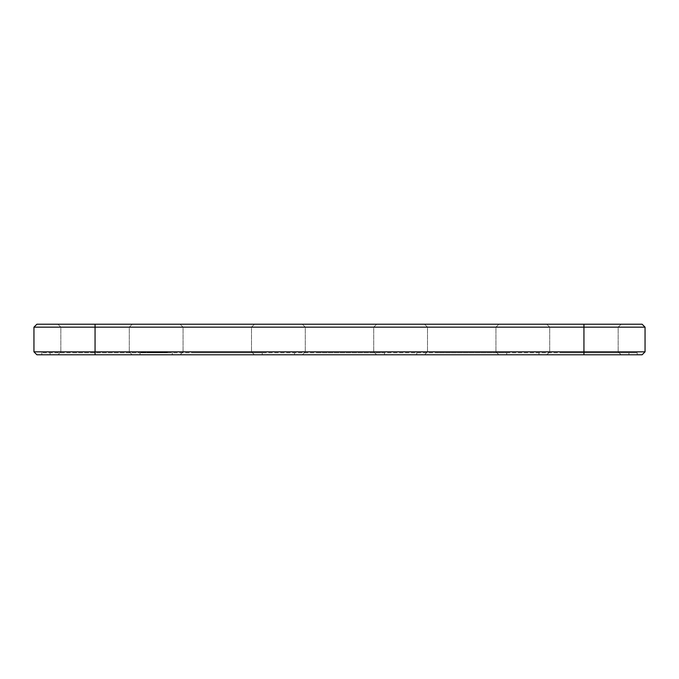 <?xml version="1.0" encoding="UTF-8"?>
<svg xmlns="http://www.w3.org/2000/svg" width="679" height="679" viewBox="0 0 679 679"><rect width="100%" height="100%" fill="white"/><g stroke="black" fill="none" stroke-linecap="round" stroke-linejoin="round"><path stroke-width="0.51" stroke-dasharray="3.4 2.55" d="M33.95 351.841L33.95 327.159L95.06 327.159L95.06 351.841L645.05 351.841L642.113 354.777L95.06 354.777L583.94 354.777L583.94 352.825L41.775 352.825L637.225 352.825L583.94 352.825L583.94 354.777L41.775 354.777L95.06 354.777L95.06 352.825L95.06 354.777L36.887 354.777L33.95 351.841L95.06 351.841L95.06 354.777M33.95 327.159L36.887 324.223L95.06 324.223L95.06 327.159L645.05 327.159L645.05 351.841M95.06 324.223L642.113 324.223L645.05 327.159M443.141 324.223L498.878 324.223L443.141 324.223M565.361 324.223L621.098 324.223L565.361 324.223M76.481 324.223L132.218 324.223L76.481 324.223M198.701 324.223L254.438 324.223L198.701 324.223M320.921 324.223L376.658 324.223L320.921 324.223M444.609 327.159L495.942 327.159L444.609 327.159M566.829 327.159L618.162 327.159L566.829 327.159M77.949 327.159L129.282 327.159L77.949 327.159M200.169 327.159L251.502 327.159L200.169 327.159M322.389 327.159L373.722 327.159L322.389 327.159M41.775 354.777L41.775 352.825L41.775 354.777M637.225 354.777L637.225 352.825L637.225 354.777M444.609 351.841L495.942 351.841L444.609 351.841M566.829 351.841L618.162 351.841L566.829 351.841M77.949 351.841L129.282 351.841L77.949 351.841M200.169 351.841L251.502 351.841L200.169 351.841M322.389 351.841L373.722 351.841L322.389 351.841M72.568 352.825L140.035 352.825L72.568 352.825M149.864 352.825L149.176 352.825L149.898 352.333L149.847 352.825L149.125 352.333L149.864 352.825M148.947 352.825L149.728 352.333L148.947 352.825M150.933 352.825L150.704 352.333L150.933 352.825M151.909 352.333L149.244 352.333L150.619 352.333L150.483 352.825L152.113 352.825L150.322 352.825L150.679 352.333L150.152 352.333L150.322 352.825L150.322 352.333L150.441 352.825L150.441 352.333L152.113 352.333L151.909 352.825M152.402 352.825L152.911 352.333L152.402 352.825M153.98 352.825L153.539 352.825L153.98 352.333L153.53 352.333L153.972 352.825M153.369 352.825L151.867 352.825L153.658 352.825L153.539 352.333L153.369 352.825L153.352 352.333L151.867 352.333L151.723 352.825L151.723 352.333L151.723 352.825L151.723 352.333L153.352 352.333L153.352 352.825L153.505 352.333L153.505 352.825L153.505 352.333L153.352 352.825L153.369 352.333L152.02 352.333L152.02 352.825L152.02 352.333L153.836 352.333L153.369 352.825M154.218 352.825L154.999 352.825L154.048 352.825L154.218 352.333L154.999 352.333L154.218 352.825L154.048 352.333L154.192 352.825M155.457 352.825L154.854 352.333L155.898 352.333L155.457 352.825M155.898 352.825L156.416 352.333L155.898 352.825M157.401 352.825L157.078 352.333L157.401 352.825M156.756 352.825L157.078 352.333L156.756 352.825M158.47 352.825L158.47 352.333L158.479 352.825M157.834 352.825L158.156 352.333L157.834 352.825M141.02 352.333L145.866 352.333L142.072 352.333L142.072 352.825L145.866 352.825L141.02 352.825L142.072 352.825L142.072 352.333L141.665 352.825L141.02 352.333L141.02 352.825M148.701 352.825L147.012 352.825L148.998 352.825L147.088 352.825L148.701 352.825L148.701 352.333L148.294 352.825M155.253 352.825L156.467 352.825L155.253 352.825L155.253 352.333L155.253 352.825M157.078 352.825L158.869 352.825L156.824 352.825L157.078 352.333L157.078 352.825M159.616 352.825L159.073 352.825L159.65 352.333L157.222 352.333L157.222 352.825L157.231 352.333L157.375 352.825L157.375 352.333L158.708 352.333L158.708 352.825L158.708 352.333L158.869 352.825L159.624 352.333L159.616 352.825M158.784 352.825L158.784 352.333L158.818 352.825M160.617 352.825L160.617 352.333L160.626 352.825M159.981 352.825L160.303 352.333L159.981 352.825M162.977 352.825L162.977 352.333M162.731 352.825L162.901 352.333L162.731 352.825M162.476 352.825L162.476 352.333M160.269 352.825L162.052 352.825L160.04 352.825L160.269 352.333L160.269 352.825L160.269 352.333L160.414 352.825L160.414 352.333L161.899 352.333L160.168 352.333L160.303 352.825M164.454 352.825L163.427 352.825L164.454 352.825L164.454 352.333L163.571 352.333L163.571 352.825L163.427 352.333L163.427 352.825L163.427 352.333L164.598 352.333L164.454 352.825M164.861 352.825L166.032 352.825L164.861 352.825L164.861 352.333L164.861 352.825M166.177 352.825L167.348 352.825L166.177 352.825L167.051 352.825L166.177 352.825L166.177 352.333L166.177 352.825L166.177 352.333L166.33 352.825L166.177 352.333L167.051 352.333L167.051 352.825L166.33 352.333L166.33 352.825L166.33 352.333L167.204 352.333L166.177 352.333L166.177 352.825M194.788 352.825L262.255 352.825L194.788 352.825M317.008 352.825L384.475 352.825L317.008 352.825M439.228 352.825L506.695 352.825L439.228 352.825M561.448 352.825L628.915 352.825L561.448 352.825M443.141 354.777L498.878 354.777L443.141 354.777M565.361 354.777L621.098 354.777L565.361 354.777M76.481 354.777L132.218 354.777L76.481 354.777M198.701 354.777L254.438 354.777L198.701 354.777M320.921 354.777L376.658 354.777L320.921 354.777M72.568 354.777L140.035 354.777L72.568 354.777M149.898 352.333L149.898 352.825M149.125 352.333L149.125 352.825M149.728 352.333L149.728 352.825M150.152 352.333L150.152 352.825L150.144 352.333M152.113 352.333L152.113 352.825L152.113 352.333M151.96 352.333L151.96 352.825L151.96 352.333M151.425 352.333L151.425 352.825M151.324 352.333L151.324 352.825M152.911 352.333L152.911 352.825L152.911 352.333M154.006 352.333L154.006 352.825M153.208 352.333L152.02 352.333L153.208 352.333L153.208 352.825M154.999 352.333L154.999 352.825L154.999 352.333M154.388 352.333L154.388 352.825L154.388 352.333M154.854 352.333L154.854 352.825L154.854 352.333M155.296 352.333L155.296 352.825L155.296 352.333M156.416 352.333L156.416 352.825L156.416 352.333M157.503 352.333L157.503 352.825M156.654 352.333L156.654 352.825M158.58 352.333L158.58 352.825M157.732 352.333L157.732 352.825M142.386 352.333L142.386 352.825L142.386 352.333M142.582 352.333L142.582 352.825L143.914 352.825L142.344 352.825L142.598 352.333M142.997 352.333L142.997 352.825L143.006 352.333M143.43 352.333L143.43 352.825L143.447 352.333L144.304 352.825L144.644 352.333L142.98 352.333L143.447 352.825L143.447 352.333M143.872 352.333L143.872 352.825L143.88 352.333M144.508 352.333L144.508 352.825L144.508 352.333M144.814 352.333L144.814 352.825L144.814 352.333M145.23 352.333L145.23 352.825L145.23 352.333M145.713 352.333L145.713 352.825L145.713 352.333M145.832 352.333L145.832 352.825L145.832 352.333M145.866 352.333L145.866 352.825M147.012 352.333L148.913 352.333L147.012 352.333L147.012 352.825L147.012 352.333M147.64 352.333L147.64 352.825M148.294 352.333L147.776 352.825M148.311 352.333L148.311 352.825M147.776 352.333L147.088 352.825M148.862 352.333L148.862 352.825M148.913 352.333L148.913 352.825M147.088 352.333L147.148 352.825M147.148 352.333L147.691 352.825M147.691 352.333L148.718 352.333M148.234 352.333L148.234 352.825M148.378 352.333L148.378 352.825M147.716 352.333L147.716 352.825M148.998 352.333L148.998 352.825L148.998 352.333M147.309 352.333L147.309 352.825M150.288 352.333L150.288 352.825M149.397 352.333L149.397 352.825L149.397 352.333M149.244 352.333L149.244 352.825M152.02 352.333L152.02 352.825L152.02 352.333M153.055 352.333L153.055 352.825L153.055 352.333M154.192 352.333L156.17 352.333L155.126 352.333L155.126 352.825M154.345 352.825L154.201 352.333M156.187 352.333L156.17 352.825M156.314 352.333L156.314 352.825L156.314 352.333M156.467 352.333L156.467 352.825L156.467 352.333M154.345 352.333L155.126 352.333M155.381 352.333L155.381 352.825M158.563 352.333L157.375 352.333L157.375 352.825L157.375 352.333L158.411 352.333L158.411 352.825L157.893 352.825L158.563 352.333L158.563 352.825M159.65 352.333L159.65 352.825M158.979 352.333L159.48 352.333L158.971 352.825M158.903 352.333L158.903 352.825L158.903 352.333M160.728 352.333L160.728 352.825M159.879 352.333L159.879 352.825M161.899 352.333L161.899 352.825L162.052 352.333L161.899 352.825L162.052 352.333L162.052 352.825L162.052 352.333L160.567 352.333L161.899 352.333M160.567 352.333L160.567 352.825L160.567 352.333L160.567 352.825L160.567 352.333L161.602 352.333L160.567 352.333M161.602 352.333L161.602 352.825L161.602 352.333M161.755 352.333L161.755 352.825M164.598 352.333L164.598 352.825L164.598 352.333M164.861 352.333L165.014 352.825L164.861 352.333M165.014 352.333L165.158 352.825L165.014 352.333M165.634 352.333L165.158 352.333L165.634 352.825M165.549 352.333L165.549 352.825M165.812 352.333L165.812 352.825M165.752 352.333L165.752 352.825M166.032 352.333L166.032 352.825M167.204 352.333L167.204 352.825L167.204 352.333M167.348 352.333L167.348 352.825L167.348 352.333M194.788 354.777L262.255 354.777L194.788 354.777M317.008 354.777L384.475 354.777L317.008 354.777M439.228 354.777L506.695 354.777L439.228 354.777M561.448 354.777L628.915 354.777L561.448 354.777M150.789 352.333L150.772 352.825M156.866 352.333L156.832 352.825M157.333 352.333L157.324 352.825M158.36 352.333L158.36 352.825L158.36 352.333M158.156 352.333L158.156 352.825L158.156 352.333M157.944 352.333L157.944 352.825L157.944 352.333M157.893 352.333L157.91 352.825M158.411 352.333L158.402 352.825M159.48 352.333L159.48 352.825L159.48 352.333M160.091 352.333L160.091 352.825L160.091 352.333M160.04 352.333L160.049 352.825M160.558 352.333L160.55 352.825M163.724 352.333L164.301 352.825L163.724 352.333M166.474 352.333L167.051 352.333L166.474 352.825L166.474 352.333M150.322 352.333L150.322 352.825L150.322 352.333M153.836 352.333L153.819 352.825M156.824 352.333L156.824 352.825M143.914 352.333L143.914 352.825L143.914 352.333M144.296 352.333L144.296 352.825L144.296 352.333M144.551 352.333L144.644 352.825L144.551 352.333M144.644 352.333L144.644 352.825M142.98 352.333L142.98 352.825L142.98 352.333M142.344 352.333L142.25 352.825L142.344 352.333M142.25 352.333L142.25 352.825M159.047 352.333L159.073 352.825L159.047 352.333M159.387 352.333L159.387 352.825M164.301 352.333L164.301 352.825L164.301 352.333M167.051 352.333L167.051 352.825L167.051 352.333M583.94 324.223L583.94 354.777M149.821 352.333L149.821 352.825M149.618 352.333L149.618 352.825M149.456 352.333L149.456 352.825M149.168 352.333L149.159 352.825M149.202 352.333L149.202 352.825M149.414 352.333L149.405 352.825M149.083 352.333L149.083 352.825M149.032 352.333L149.032 352.825M149.567 352.333L149.567 352.825M149.686 352.333L149.686 352.825M149.77 352.333L149.77 352.825M150.925 352.333L150.925 352.825M150.814 352.333L150.814 352.825M150.679 352.333L150.704 352.825M150.848 352.333L150.848 352.825M153.861 352.333L153.861 352.825M153.726 352.333L153.726 352.825M153.539 352.333L153.53 352.825M153.751 352.333L153.751 352.825M153.904 352.333L153.904 352.825M159.506 352.333L159.506 352.825L159.506 352.333M159.37 352.333L159.37 352.825L159.361 352.333M159.209 352.333L159.209 352.825M158.928 352.333L158.928 352.825M159.192 352.333L159.192 352.825M159.319 352.333L159.319 352.825L159.302 352.333M150.721 352.333L150.721 352.825M150.619 352.333L150.619 352.825L150.611 352.333M150.458 352.333L150.458 352.825M150.483 352.333L150.483 352.825M153.666 352.333L153.666 352.825L153.658 352.333M153.505 352.333L153.505 352.825M157.29 352.333L157.29 352.825L157.29 352.333M157.205 352.333L157.205 352.825L157.205 352.333M156.951 352.333L156.951 352.825L156.951 352.333M156.874 352.333L156.874 352.825M158.283 352.333L158.283 352.825L158.283 352.333M158.02 352.333L158.02 352.825L158.029 352.333M159.455 352.333L159.455 352.825M159.132 352.333L159.132 352.825M159.022 352.333L159.022 352.825M160.507 352.333L160.507 352.825L160.507 352.333M160.431 352.333L160.431 352.825L160.431 352.333M160.168 352.333L160.168 352.825L160.168 352.333M495.942 327.159L498.878 324.223L495.942 327.159L498.878 324.223L495.942 327.159L495.942 351.841L495.942 327.159M427.498 327.159L424.562 324.223L427.498 327.159L424.562 324.223L427.498 327.159L427.498 351.841L427.498 327.159M618.162 327.159L621.098 324.223L618.162 327.159L621.098 324.223L618.162 327.159L618.162 351.841L618.162 327.159M549.718 327.159L546.782 324.223L549.718 327.159L546.782 324.223L549.718 327.159L549.718 351.841L549.718 327.159M129.282 327.159L132.218 324.223L129.282 327.159L132.218 324.223L129.282 327.159L129.282 351.841L129.282 327.159M60.838 327.159L57.902 324.223L60.838 327.159L57.902 324.223L60.838 327.159L60.838 351.841L60.838 327.159M251.502 327.159L254.438 324.223L251.502 327.159L254.438 324.223L251.502 327.159L251.502 351.841L251.502 327.159M183.058 327.159L180.122 324.223L183.058 327.159L180.122 324.223L183.058 327.159L183.058 351.841L183.058 327.159M373.722 327.159L376.658 324.223L373.722 327.159L376.658 324.223L373.722 327.159L373.722 351.841L373.722 327.159M305.278 327.159L302.342 324.223L305.278 327.159L302.342 324.223L305.278 327.159L305.278 351.841L305.278 327.159M427.498 351.841L424.562 354.777L427.498 351.841M495.942 351.841L498.878 354.777L495.942 351.841M549.718 351.841L546.782 354.777L549.718 351.841M618.162 351.841L621.098 354.777L618.162 351.841M60.838 351.841L57.902 354.777L60.838 351.841M129.282 351.841L132.218 354.777L129.282 351.841M183.058 351.841L180.122 354.777L183.058 351.841M251.502 351.841L254.438 354.777L251.502 351.841M305.278 351.841L302.342 354.777L305.278 351.841M373.722 351.841L376.658 354.777L373.722 351.841M140.035 354.777L140.035 352.825L140.035 354.777M50.085 354.777L50.085 352.825L50.085 354.777M262.255 354.777L262.255 352.825L262.255 354.777M172.305 354.777L172.305 352.825L172.305 354.777M384.475 354.777L384.475 352.825L384.475 354.777M294.525 354.777L294.525 352.825L294.525 354.777M506.695 354.777L506.695 352.825L506.695 354.777M416.745 354.777L416.745 352.825L416.745 354.777M628.915 354.777L628.915 352.825L628.915 354.777M538.965 354.777L538.965 352.825L538.965 354.777"/><path stroke-width="1.02" d="M645.05 351.841L645.05 327.159L33.95 327.159L33.95 351.841L36.887 354.777L642.113 354.777L645.05 351.841L33.95 351.841M645.05 327.159L642.113 324.223L36.887 324.223L33.95 327.159M95.06 324.223L95.06 354.777M583.94 354.777L583.94 324.223"/></g></svg>
